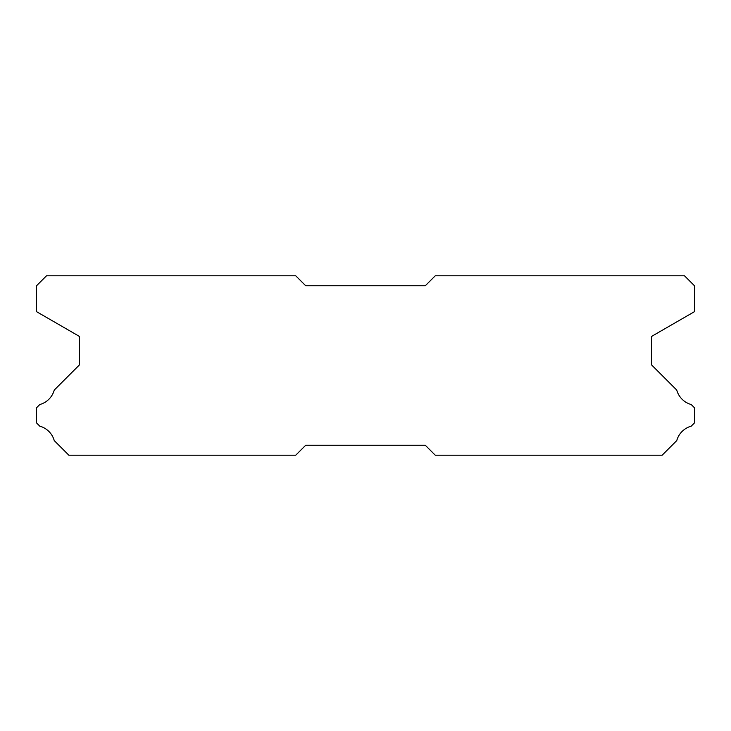 <?xml version="1.0" encoding="UTF-8"?>
<svg xmlns="http://www.w3.org/2000/svg" width="731" height="731" viewBox="0 0 731 731"><rect width="100%" height="100%" fill="white"/><g stroke="black" fill="none" stroke-linecap="round" stroke-linejoin="round"><path stroke-width="1.1" d="M295.726 275.788L46.519 275.788L36.55 285.757L36.55 311.671L79.414 336.415L79.414 364.906L54.249 390.071A20.733 20.733 0 0 1 39.766 404.545L36.55 407.761L36.55 422.92L39.794 426.164A20.733 20.733 0 0 1 54.24 440.601L68.851 455.212L295.726 455.212L305.695 445.243L425.305 445.243L435.274 455.212L662.149 455.212L676.76 440.601A20.733 20.733 0 0 1 691.206 426.164L694.45 422.92L694.45 407.761L691.234 404.545A20.733 20.733 0 0 1 676.751 390.071L651.586 364.906L651.586 336.415L694.45 311.671L694.45 285.757L684.481 275.788L435.274 275.788L425.305 285.757L305.695 285.757L295.726 275.788"/></g></svg>

